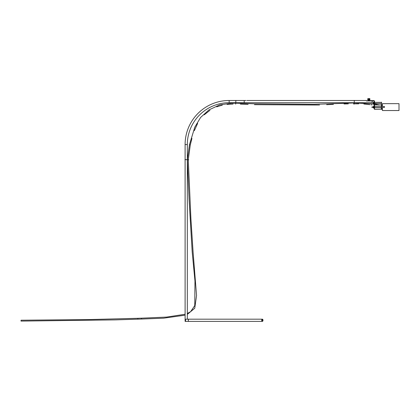 <?xml version="1.0" encoding="UTF-8"?>
<svg xmlns="http://www.w3.org/2000/svg" width="420" height="420" viewBox="0 0 420 420"><rect width="100%" height="100%" fill="white"/><g stroke="black" fill="none" stroke-linecap="round" stroke-linejoin="round"><path stroke-width="0.63" d="M185.105 159.59L185.105 144.543A44.048 44.048 0 0 1 229.152 100.495L235.662 100.495M185.105 144.543L187.32 144.543A41.832 41.832 0 0 1 229.152 102.711L235.662 102.711M235.888 102.711L244.198 102.711L244.198 100.495L235.888 100.495M185.577 319.174L185.577 321.384L188.297 321.384L188.297 319.174L186.212 319.174M188.297 319.174L189.567 319.174M189.567 321.384L188.297 321.384M185.577 321.384L185.105 321.384L185.105 159.815M262.484 321.363L261.781 321.363A1.108 0.635 90 0 0 261.907 321.384L188.932 321.384A1.108 0.635 -90 0 1 188.297 320.276A1.108 0.635 -90 0 1 188.932 319.174L261.907 319.174A1.108 0.635 90 0 0 261.781 319.195L262.232 319.195L262.232 321.363A1.108 0.635 -90 0 1 261.723 320.276A1.108 0.635 -90 0 1 262.232 319.195L262.484 319.195A1.108 0.635 -90 0 1 262.993 320.276A1.108 0.635 -90 0 1 262.484 321.363L262.484 319.195M354.092 102.711L244.198 102.711L244.198 100.495L245.968 100.495M354.312 102.711L372.131 102.711L372.131 100.936M368.812 100.606L368.812 100.936L367.594 100.936L367.594 100.606L373.679 100.606A0.887 0.887 0 0 1 374.567 101.493L374.567 109.016L374.231 109.016L374.231 101.493A0.551 0.551 0 0 0 373.679 100.936L366.377 100.936L366.377 100.495L354.312 100.495M374.231 105.257L374.567 105.257M367.815 99.865L367.757 98.689M369.737 99.813L369.847 98.658L369.805 99.944L367.815 99.944L367.815 98.695M369.82 99.829L369.815 98.726L369.826 99.823M369.868 99.813L369.82 98.742M367.773 98.658L369.805 98.616L369.894 99.829M367.852 99.829L367.846 98.726L367.988 99.829L369.642 99.818M368.067 99.829L367.988 98.726M368.356 99.829L368.267 98.726L368.267 99.834M368.351 98.726L368.582 99.829M368.939 99.834L368.592 98.726M368.891 99.813L368.939 98.726L368.928 99.829M369.038 99.829L368.939 98.726M369.364 99.829L369.558 98.726L369.269 98.726L369.028 99.834M369.826 98.732L369.553 98.726L369.553 99.829M368.036 99.944L368.036 100.606M369.584 99.944L369.584 100.606M369.847 99.902L369.863 98.689M369.773 98.726L369.768 99.829M367.805 98.742L367.752 99.813M367.852 98.726L367.978 99.813M368.235 99.813L368.235 98.742L368.104 99.813M368.55 99.813L368.55 98.742L368.398 99.813M369.222 99.813L369.222 98.742L369.07 99.813M369.516 99.813L369.516 98.742L369.385 99.813M369.631 98.726L369.631 99.829M381.538 102.155L381.318 109.237L381.538 102.155M382.399 106.47L382.399 103.656L399 103.656L399 110.539L382.399 110.539L382.399 107.473L384.416 107.473L384.416 106.564M399 110.539L382.399 110.539M378.194 105.011L381.318 104.921M381.649 106.47L381.649 104.921L382.399 104.921M374.567 109.016L374.567 109.347L381.318 109.237M382.399 109.347L381.649 109.347L381.649 107.798M137.855 319.184L137.855 318.297L88.877 319.562L21.053 320.219L21.026 321.101L115.106 319.893L141.545 319.053L141.54 318.166L166.625 317.084L185.105 314.249M235.662 103.183L231.404 103.236L219.671 104.89L208.95 109.898L200.576 117.49L194.78 127.202L189.43 144.748L190.281 144.984L188.276 159.59M235.888 100.385L235.662 104.15L235.888 100.385M354.312 100.385L354.092 104.15L354.312 100.385M184.978 159.59L188.743 159.815L184.978 159.59M373.07 107.735L374.136 107.72M374.105 106.806L373.144 106.806M374.105 107.063L373.144 107.063M373.144 106.706L374.12 106.475L373.128 106.496M373.144 106.502L374.105 106.706M373.128 107.252L374.12 107.252M374.231 108.098L373.123 107.793L374.12 107.772L373.018 107.688L373.086 106.512L374.231 106.58M373.144 107.662L374.105 107.662M373.144 107.772L374.12 107.725L373.107 107.72M374.231 107.688L373.79 107.798M373.128 106.544L374.141 106.554M374.11 106.796L373.128 106.775M373.128 102.522L374.12 102.517L373.128 102.774L374.12 102.569L374.12 102.27L373.128 102.291M373.128 103.047L374.105 103.257L373.07 102.931L374.105 103L374.105 102.732M374.12 102.291L373.128 102.338L374.12 102.522M373.144 102.732L374.12 103.047M373.128 103.567L373.144 102.281M374.12 103.346L373.128 103.294L374.12 103.346L373.128 103.588L374.12 103.346M374.231 103.483L373.128 103.588L374.12 103.567M373.128 103.52L374.136 103.514M374.12 103.593L373.144 103.583M373.79 106.475L374.231 106.171M229.152 100.495L229.152 102.711M368.729 98.742L368.729 99.813M373.128 107.305L374.12 107.305M374.105 107.336L373.144 107.336M374.105 106.607L373.144 106.607M374.105 107.567L373.144 107.567M374.105 102.601L373.144 102.601M374.105 102.858L373.144 102.858M373.128 102.275L374.12 102.275L373.128 102.27M373.128 103.1L374.12 103.1M374.105 103.131L373.144 103.131M374.105 102.401L373.144 102.401M374.105 103.362L373.144 103.362M373.018 106.916L371.653 107.137L373.018 107.357M187.32 319.174L187.32 159.815M187.32 159.59L187.32 144.543M354.092 100.495L246.86 100.495M381.318 106.58L374.567 106.58M381.318 107.688L374.567 107.688M381.318 102.375L374.567 102.375M381.318 103.483L374.567 103.483M384.416 106.47L381.538 106.47M382.399 107.798L381.538 107.798M377.675 104.921L374.567 104.921M379.533 105.011L374.567 103.877M374.231 103.908L354.312 102.942M354.092 102.942L314.228 104.354L254.504 103.798L235.888 103.183M188.276 159.815L190.927 219.02L193.095 252.131L196.549 295.528L194.754 308.238L187.32 314.412M185.105 315.179L163.611 318.187L141.545 319.053M137.855 318.297L141.54 318.166M187.32 313.457L190.607 311.682L194.759 305.592L194.975 281.085L192.203 252.058L189.063 199.316L187.388 159.815M187.388 159.59L189.43 144.748M190.281 144.984L191.929 138.364M194.339 130.678L197.631 123.422M204.23 114.823L209.953 110.302M216.652 106.848L222.322 105.142M227.031 104.412L233.047 104.081M240.356 104.139L248.089 104.417M254.441 104.68L319.51 105.032M326.655 104.685L333.422 104.354M344.054 103.971L348.301 103.882M353.378 103.829L354.092 103.829M354.312 103.829L358.712 103.85M363.862 104.008L369.863 104.654M370.997 104.78L372.057 104.853M373.443 104.864L374.231 104.816M374.567 104.785L375.018 104.727M376.525 104.554L377.501 104.664M373.112 103.514L374.115 103.525M373.139 102.333L374.115 102.333"/></g></svg>
